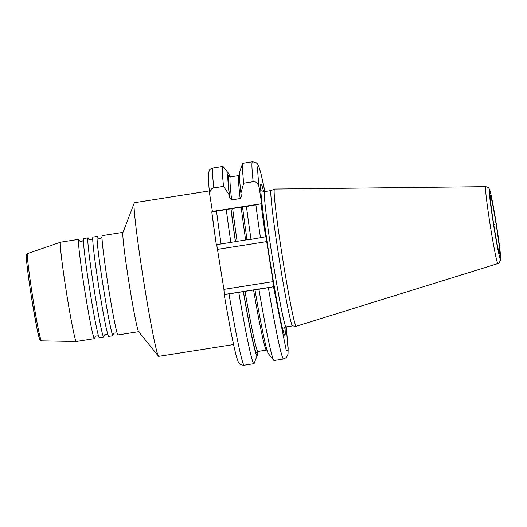<?xml version="1.0" encoding="UTF-8"?>
<svg xmlns="http://www.w3.org/2000/svg" width="527" height="527" viewBox="0 0 527 527"><rect width="100%" height="100%" fill="white"/><g stroke="black" fill="none" stroke-linecap="round" stroke-linejoin="round"><path stroke-width="0.79" d="M254.956 289.778L258.928 289.297A99.834 4.005 81 0 0 273.737 360.31L268.342 353.617A92.363 3.709 -99 0 1 254.956 289.778L224.238 294.665L223.922 289.376L216.702 244.693M241.406 196.373L240.16 198.541L231.636 199.885L229.759 198.086A89.939 3.61 -99 0 1 229.37 176.604M247.137 239.759L235.503 241.59A89.939 3.61 -99 0 1 231.017 208.725L230.905 208.804A92.363 3.709 81 0 0 235.411 241.656L235.503 241.59M242.532 206.973A92.363 3.709 -99 0 0 247.044 239.825L251.017 239.35A99.834 4.005 81 0 1 246.445 206.538L231.017 208.725M258.928 289.297L273.829 286.695L224.522 294.468M251.017 239.35L265.924 236.742L273.829 286.695M209.786 194.891C209.614 190.807 210.938 188.482 213.764 187.915A99.834 4.005 81 0 1 213.053 167.988C210.688 168.824 209.443 169.681 209.318 170.57L208.54 172.81C208.093 176.209 208.488 183.429 209.733 194.483L212.407 211.452L211.795 211.874L230.905 208.804M216.32 244.719L211.788 211.88A94.807 3.808 -99 0 0 216.327 244.712L235.411 241.656M253.151 181.71A99.834 4.005 -99 0 1 252.433 161.782L242.967 163.271A99.834 4.005 81 0 0 242.73 163.554A99.834 4.005 81 0 0 243.685 183.198L253.151 181.71C255.977 181.36 257.96 183.159 259.093 187.118L261.715 203.679L246.445 206.538M284.975 327.3A76.567 3.07 -99 0 1 283.493 332.234A76.567 3.07 -99 0 1 269.903 260.094A76.567 3.07 -99 0 1 260.648 187.269A76.567 3.07 -99 0 1 263.572 191.505M243.322 291.609A92.363 3.709 81 0 0 257.222 355.369L254.146 363.393A99.834 4.005 -99 0 1 253.909 363.676A99.834 4.005 -99 0 1 238.784 292.472M273.737 360.31A99.834 4.005 81 0 0 274.053 360.508L283.513 359.012A99.834 4.005 -99 0 1 268.395 287.808M223.54 186.374A99.834 4.005 -99 0 1 222.829 166.446A99.834 4.005 -99 0 1 223.138 166.644L228.534 173.337A92.363 3.709 81 0 0 229.265 194.97L223.54 186.374L213.764 187.915M230.872 242.519A99.834 4.005 -99 0 1 226.3 209.713M257.222 355.369A92.363 3.709 81 0 0 257.446 351.601M229.904 176.848A92.363 3.709 81 0 0 228.534 173.337M229.265 194.97L229.759 198.086M212.407 211.452L261.715 203.679M243.685 183.198L240.898 193.139L241.386 196.255M240.898 193.139A92.363 3.709 -99 0 1 239.653 171.585L242.73 163.554M209.364 190.912L134.471 202.717A77.759 3.122 81 0 0 134.411 202.737A77.759 3.122 -99 0 0 134.286 202.935A77.759 3.122 -99 0 0 143.489 280.015A77.759 3.122 -99 0 0 158.436 356.193A77.759 3.122 -99 0 0 158.68 356.344L233.573 344.539M158.436 356.193L138.575 331.555A50.269 2.016 -99 0 1 128.917 282.314A50.269 2.016 -99 0 1 122.962 232.486L134.286 202.935M78.734 239.33L60.572 242.189A50.269 2.016 81 0 0 60.559 242.196A50.269 2.016 81 0 0 60.533 242.209A50.269 2.016 -99 0 0 66.455 292.465A50.269 2.016 -99 0 0 76.211 341.509A50.269 2.016 -99 0 1 76.211 341.509L94.386 338.644A50.269 2.016 -99 0 1 84.643 289.778A50.269 2.016 -99 0 1 78.701 239.344A50.269 2.016 -99 0 1 78.734 239.33A50.269 2.016 -99 0 1 79.472 240.793M103.727 337.161A50.269 2.016 -99 0 1 103.694 337.175A50.269 2.016 -99 0 1 93.951 288.309A50.269 2.016 -99 0 1 88.002 237.881A50.269 2.016 -99 0 1 88.042 237.861A50.269 2.016 -99 0 1 88.773 239.33M103.694 337.175L99.353 337.86A50.269 2.016 -99 0 1 89.61 288.994A50.269 2.016 -99 0 1 83.661 238.56A50.269 2.016 -99 0 1 83.701 238.547L88.042 237.861M113.028 335.699A50.269 2.016 -99 0 1 112.995 335.712A50.269 2.016 -99 0 1 103.252 286.846A50.269 2.016 -99 0 1 97.304 236.412A50.269 2.016 -99 0 1 97.343 236.399A50.269 2.016 -99 0 1 98.081 237.861M112.995 335.712L108.654 336.397A50.269 2.016 -99 0 1 98.911 287.531A50.269 2.016 -99 0 1 92.963 237.097A50.269 2.016 -99 0 1 93.002 237.084L97.343 236.399M138.667 331.667L117.956 334.928A50.269 2.016 -99 0 1 108.213 286.062A50.269 2.016 -99 0 1 102.271 235.628A50.269 2.016 -99 0 1 102.304 235.615L123.015 232.354M274.475 189.068A69.459 2.787 81 0 0 282.63 258.382A69.459 2.787 81 0 0 296.121 326.272A69.459 2.787 81 0 0 296.167 326.272L497.863 263.592A38.945 1.561 -99 0 1 490.321 225.852A38.945 1.561 -99 0 1 485.696 186.663A38.945 1.561 -99 0 1 485.736 186.65L274.541 189.041A69.459 2.787 81 0 0 274.501 189.055A69.459 2.787 81 0 0 274.475 189.068M296.121 326.272L292.505 325.89A68.517 2.747 -99 0 1 279.198 258.922A68.517 2.747 -99 0 1 271.155 190.543A68.517 2.747 81 0 1 271.174 190.53L274.501 189.055M494.972 224.621L493.792 224.812M245.029 291.26A88.365 3.544 81 0 0 257.927 351.437L256.919 352.181M266.972 350.106L266.458 350.093A88.365 3.544 -99 0 1 253.553 289.916M240.16 198.541A88.365 3.544 -99 0 1 238.948 175.517L230.418 176.861A88.365 3.544 81 0 0 231.636 199.885M232.644 208.428A88.365 3.544 81 0 0 237.117 241.307M245.641 239.963A88.365 3.544 -99 0 1 241.175 207.085M273.23 281.609L223.922 289.376M217.579 249.357L266.886 241.583M261.102 204.107A94.807 3.808 81 0 0 265.634 236.939M252.433 161.782L255.819 162.402L257.519 163.897L258.783 166.255L261.036 173.936L264.877 191.518A94.807 3.808 81 0 0 259.093 187.118M273.546 286.892L286.24 350.29L288.164 350.159L286.201 326.892M260.483 237.855A99.834 4.005 -99 0 1 255.911 205.043M283.592 330.91A72.1 2.892 -99 0 1 282.815 329.77M260.76 189.825A72.1 2.892 -99 0 1 261.043 188.514M229.008 294.013A99.834 4.005 81 0 0 244.133 365.218L253.909 363.676M216.525 211.248A99.834 4.005 81 0 0 221.096 244.06M257.071 350.099A89.939 3.61 -99 0 1 243.415 291.543M76.211 341.509L41.376 340.87A44.215 1.772 -99 0 1 32.793 297.729A44.215 1.772 -99 0 1 27.588 253.527A44.215 1.772 -99 0 1 27.608 253.52L60.559 242.196M39.9 339.526A42.667 1.713 -99 0 1 31.66 298.466A42.667 1.713 -99 0 1 26.548 255.259M493.878 225.378A29.848 1.199 -99 0 1 490.301 195.148A29.848 1.199 -99 0 1 496.065 223.87A29.848 1.199 -99 0 1 499.642 254.1A29.848 1.199 -99 0 1 493.878 225.378M500.479 259.403A35.217 1.416 -99 0 1 493.68 225.51A35.217 1.416 -99 0 1 489.464 189.845A35.217 1.416 -99 0 1 496.263 223.738A35.217 1.416 -99 0 1 500.479 259.403M497.883 263.586A38.945 1.561 -99 0 1 497.863 263.592L498.898 263.092L500.65 259.745C501.085 258.573 499.313 242.934 496.381 224.482C493.759 207.704 490.835 192.744 489.846 190.214C488.384 187.559 489.642 187.764 485.736 186.65M271.188 190.524L264.719 191.545A68.517 2.747 81 0 0 264.673 191.564A68.517 2.747 -99 0 0 272.775 260.305A68.517 2.747 -99 0 0 286.056 326.911L292.518 325.89M266.458 350.093L257.927 351.437M283.513 359.012L286.536 357.392L288.025 354.19L288.157 348.116L286.207 326.885M213.053 167.988L222.829 166.446M229.225 176.459L230.418 176.861M239.429 175.346L238.948 175.517M244.133 365.218C241.168 365.092 239.462 364.374 239.027 363.077C238.777 363.432 237.888 361.166 236.366 356.278C233.349 344.908 229.304 324.375 224.232 294.672M98.806 336.779C98.424 335.851 97.311 335.653 95.479 336.167L94.59 337.267M79.281 240.417L79.281 240.411C79.656 241.333 80.769 241.537 82.607 241.023L83.516 239.745M41.376 340.87L39.677 339.546L37.009 328.802L31.528 297.636C28.484 278.414 26.238 260.397 26.35 256.227C26.33 254.785 26.62 253.948 27.213 253.718L27.608 253.52M499.056 252.828L499.161 253.026C498.964 253.421 496.124 240.009 493.878 225.372C491.434 210.306 489.919 196.307 490.229 196.307L490.182 196.531M283.704 328.94L284.817 327.405L286.056 326.911M261.86 190.339C261.84 190.945 262.795 191.347 264.719 191.545M103.891 335.798L104.787 334.698C106.619 334.184 107.725 334.388 108.107 335.31M92.818 238.276L91.909 239.561C90.071 240.075 88.964 239.871 88.582 238.948L88.582 238.948M113.193 334.335L114.089 333.235C115.92 332.715 117.027 332.919 117.416 333.848M102.119 236.814L101.21 238.092C99.372 238.606 98.266 238.402 97.884 237.479L97.884 237.479"/></g></svg>
